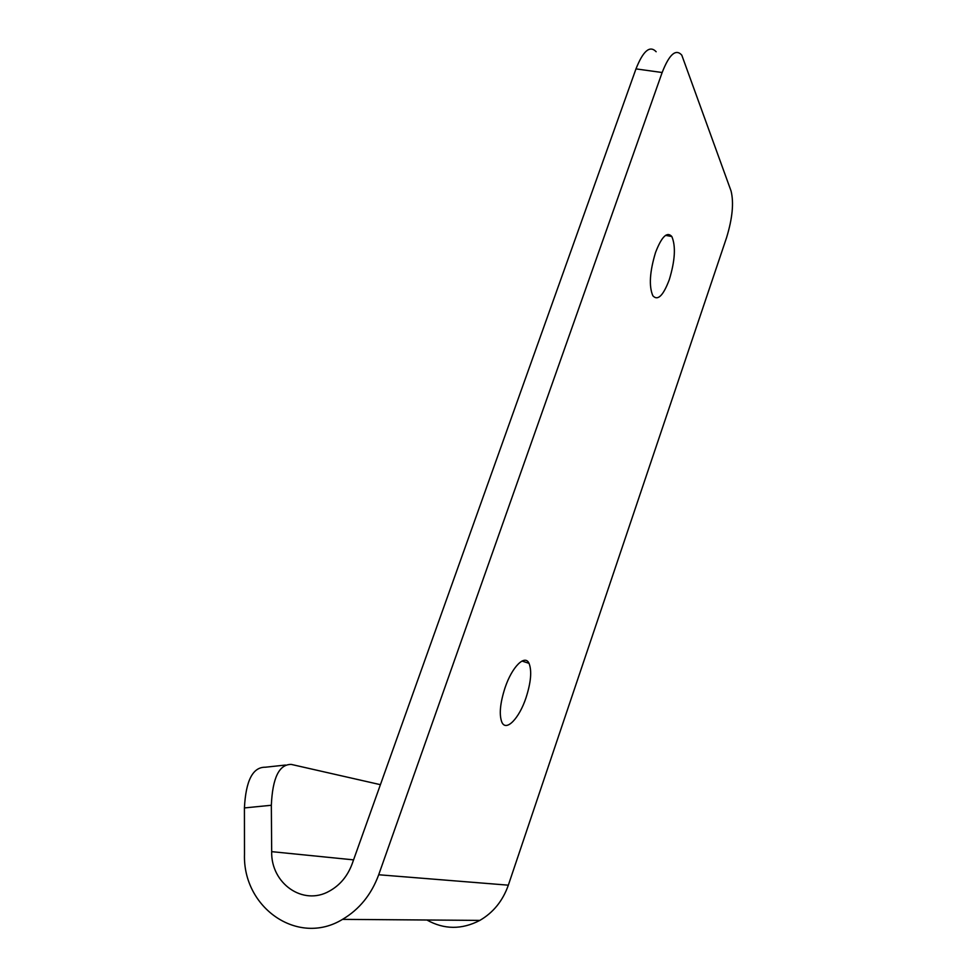 <?xml version="1.0" encoding="UTF-8"?>
<svg xmlns="http://www.w3.org/2000/svg" width="977" height="977" viewBox="0 0 977 977"><rect width="100%" height="100%" fill="white"/><g stroke="black" fill="none" stroke-linecap="round" stroke-linejoin="round"><path stroke-width="1.47" d="M655.543 252.481C661.673 236.593 667.096 231.28 671.822 236.519C675.925 246.155 675.083 260.554 669.282 279.715C663.224 295.726 657.753 301.087 652.856 295.787C648.801 286.285 649.693 271.85 655.543 252.481M505.072 687.674C512.119 666.632 524.979 654.04 529.033 663.334C531.989 670.845 530.975 682.325 526.005 697.798C519.239 718.303 506.184 732.029 501.885 722.259C498.991 714.785 500.053 703.257 505.072 687.674M380.407 784.678L291.341 764.429C279.202 764.161 272.534 777.777 271.337 805.268L271.679 851.651C270.837 883.44 303.017 906.253 329.371 891.122C339.959 885.26 347.543 876.186 352.123 863.912L635.978 68.891C643.147 50.816 649.876 45.101 656.153 51.744M426.864 919.992C444.144 929.64 461.816 929.774 479.854 920.395C493.336 912.542 502.825 900.794 508.333 885.174L726.546 237.704C732.469 218.311 733.971 202.727 731.052 190.967L681.787 55.139C675.828 48.496 669.282 54.285 662.15 72.518L378.697 874.757C371.419 894.541 359.353 909.416 342.524 919.369C297.826 946.737 242.552 907.633 244.494 854.057L244.421 807.93C245.825 780.586 252.799 767.018 265.317 767.226L285.479 765.052M508.333 885.174L378.697 874.757M353.564 859.87L271.679 851.651M271.337 805.268L244.421 807.93M662.15 72.518L635.978 68.891M671.822 236.519L665.569 235.359M529.033 663.334L521.987 661.05M479.854 920.395L342.524 919.369"/></g></svg>

